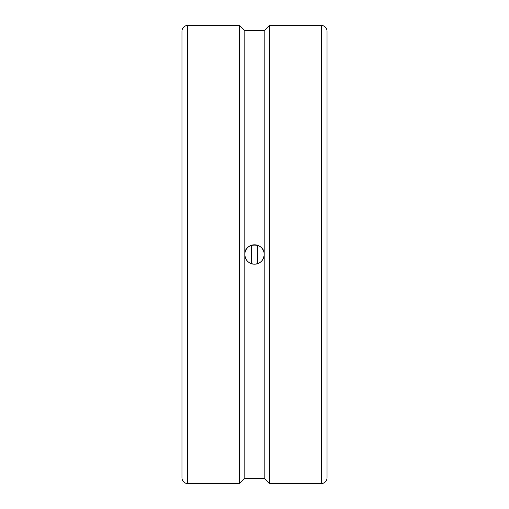 <?xml version="1.0" encoding="UTF-8"?>
<svg xmlns="http://www.w3.org/2000/svg" width="509" height="509" viewBox="0 0 509 509"><rect width="100%" height="100%" fill="white"/><g stroke="black" fill="none" stroke-linecap="round" stroke-linejoin="round"><path stroke-width="0.76" d="M251.599 245.249L251.599 263.751M257.401 245.249L257.401 263.751M321.306 25.45A5.726 5.726 0 0 1 327.032 31.176L327.032 477.824A5.726 5.726 0 0 1 321.306 483.55L321.306 25.45L269.446 25.45L269.446 483.55L321.306 483.55M187.694 483.55A5.726 5.726 0 0 1 181.968 477.824L181.968 31.176A5.726 5.726 0 0 1 187.694 25.45L187.694 483.55L239.554 483.55L239.554 25.45L244.804 30.699L244.804 254.5C244.205 241.991 264.795 241.991 264.196 254.5A9.696 9.696 0 0 0 254.5 244.804A9.696 9.696 0 0 0 244.804 254.5L244.804 478.301L264.196 478.301L269.446 483.55M244.804 30.699L264.196 30.699L264.196 478.301M327.032 254.5L327.032 50.945M264.196 254.5C263.624 260.392 260.392 263.624 254.5 264.196C248.608 263.624 245.376 260.392 244.804 254.5A9.696 9.696 0 0 0 254.5 264.196A9.696 9.696 0 0 0 264.196 254.5M251.344 263.668A27.276 4.346 90 0 0 251.344 245.332M257.656 245.332A27.276 4.346 -90 0 0 257.656 263.668M264.196 30.699L269.446 25.45M244.804 478.301L239.554 483.55M187.694 25.45L239.554 25.45"/></g></svg>
